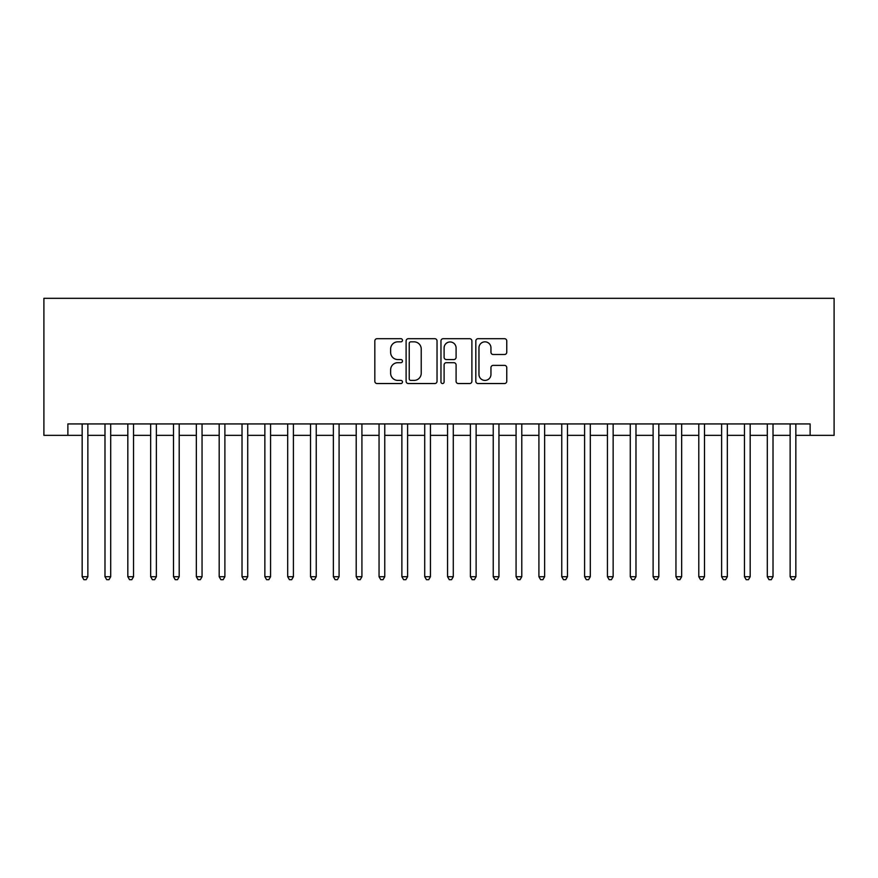 <?xml version="1.0" encoding="UTF-8"?>
<svg xmlns="http://www.w3.org/2000/svg" width="878" height="878" viewBox="0 0 878 878"><rect width="100%" height="100%" fill="white"/><g stroke="black" fill="none" stroke-linecap="round" stroke-linejoin="round"><path stroke-width="1.32" d="M402.464 340.269A1.569 1.569 0 0 0 400.895 338.699L377.068 338.699A2.239 2.239 0 0 0 374.829 340.949L374.829 381.293A2.239 2.239 0 0 0 377.068 383.543L400.895 383.543A1.569 1.569 0 0 0 402.464 381.974A1.569 1.569 0 0 0 400.895 380.404L397.811 380.404A7.178 7.178 0 0 1 390.633 373.227L390.633 369.868A7.178 7.178 0 0 1 397.811 362.691L400.895 362.691A1.569 1.569 0 0 0 402.464 361.121A1.569 1.569 0 0 0 400.895 359.552L397.811 359.552A7.178 7.178 0 0 1 390.633 352.374L390.633 349.016A7.178 7.178 0 0 1 397.811 341.838L400.895 341.838A1.569 1.569 0 0 0 402.464 340.269M504.51 354.503A2.239 2.239 0 0 0 506.76 352.265L506.76 340.949A2.239 2.239 0 0 0 504.51 338.699L478.06 338.699A2.239 2.239 0 0 0 475.821 340.949L475.821 381.293A2.239 2.239 0 0 0 478.06 383.543L504.51 383.543A2.239 2.239 0 0 0 506.76 381.293L506.76 367.619A2.239 2.239 0 0 0 504.51 365.38L493.195 365.38A2.239 2.239 0 0 0 490.956 367.619L490.956 374.401A5.992 5.992 0 0 1 484.952 380.404A5.992 5.992 0 0 1 478.96 374.401L478.96 347.842A5.992 5.992 0 0 1 484.952 341.838A5.992 5.992 0 0 1 490.956 347.842L490.956 352.265A2.239 2.239 0 0 0 493.195 354.503L504.51 354.503M67.88 435.345L67.88 423.931L810.12 423.931L810.12 435.345L834.1 435.345L834.1 298.322L43.9 298.322L43.9 435.345L82.159 435.345M437.035 340.949A2.239 2.239 0 0 0 434.797 338.699L408.347 338.699A2.239 2.239 0 0 0 406.108 340.949L406.108 381.293A2.239 2.239 0 0 0 408.347 383.543L434.797 383.543A2.239 2.239 0 0 0 437.035 381.293L437.035 340.949M443.203 338.699L469.653 338.699A2.239 2.239 0 0 1 471.892 340.949L471.892 381.293A2.239 2.239 0 0 1 469.653 383.543L458.338 383.543A2.239 2.239 0 0 1 456.088 381.293L456.088 364.93A2.239 2.239 0 0 0 453.849 362.691L446.342 362.691A2.239 2.239 0 0 0 444.103 364.93L444.103 381.974A1.569 1.569 0 0 1 442.534 383.543A1.569 1.569 0 0 1 440.965 381.974L440.965 340.949A2.239 2.239 0 0 1 443.203 338.699M87.866 435.345L104.987 435.345M110.705 435.345L127.826 435.345M133.544 435.345L150.665 435.345M156.383 435.345L173.504 435.345M179.211 435.345L196.343 435.345M202.05 435.345L219.182 435.345M224.889 435.345L242.021 435.345M247.728 435.345L264.86 435.345M270.567 435.345L287.699 435.345M293.406 435.345L310.538 435.345M316.245 435.345L333.377 435.345M339.084 435.345L356.216 435.345M361.923 435.345L379.055 435.345M384.762 435.345L401.883 435.345M407.601 435.345L424.722 435.345M430.439 435.345L447.56 435.345M453.278 435.345L470.399 435.345M476.117 435.345L493.238 435.345M498.945 435.345L516.077 435.345M521.784 435.345L538.916 435.345M544.623 435.345L561.755 435.345M567.462 435.345L584.594 435.345M590.301 435.345L607.433 435.345M613.14 435.345L630.272 435.345M635.979 435.345L653.111 435.345M658.818 435.345L675.95 435.345M681.657 435.345L698.789 435.345M704.496 435.345L721.617 435.345M727.335 435.345L744.456 435.345M750.174 435.345L767.295 435.345M773.013 435.345L790.134 435.345M795.841 435.345L810.12 435.345M410.805 341.838A1.569 1.569 0 0 0 409.236 343.408L409.236 378.835A1.569 1.569 0 0 0 410.805 380.404L414.065 380.404A7.178 7.178 0 0 0 421.231 373.227L421.231 349.016A7.178 7.178 0 0 0 414.065 341.838L410.805 341.838M456.088 347.951A5.992 5.992 0 0 0 450.096 341.959A5.992 5.992 0 0 0 444.103 347.951L444.103 357.313A2.239 2.239 0 0 0 446.342 359.552L453.849 359.552A2.239 2.239 0 0 0 456.088 357.313L456.088 347.951M87.866 423.931L87.866 576.714L82.159 576.714L82.159 423.931M87.866 576.714L86.154 579.678L83.871 579.678L82.159 576.714M110.705 423.931L110.705 576.714L104.987 576.714L104.987 423.931M110.705 576.714L108.993 579.678L106.71 579.678L104.987 576.714M133.544 423.931L133.544 576.714L127.826 576.714L127.826 423.931M133.544 576.714L131.832 579.678L129.538 579.678L127.826 576.714M156.383 423.931L156.383 576.714L150.665 576.714L150.665 423.931M156.383 576.714L154.66 579.678L152.377 579.678L150.665 576.714M179.211 423.931L179.211 576.714L173.504 576.714L173.504 423.931M179.211 576.714L177.499 579.678L175.216 579.678L173.504 576.714M202.05 423.931L202.05 576.714L196.343 576.714L196.343 423.931M202.05 576.714L200.338 579.678L198.055 579.678L196.343 576.714M224.889 423.931L224.889 576.714L219.182 576.714L219.182 423.931M224.889 576.714L223.177 579.678L220.894 579.678L219.182 576.714M247.728 423.931L247.728 576.714L242.021 576.714L242.021 423.931M247.728 576.714L246.016 579.678L243.733 579.678L242.021 576.714M270.567 423.931L270.567 576.714L264.86 576.714L264.86 423.931M270.567 576.714L268.855 579.678L266.572 579.678L264.86 576.714M293.406 423.931L293.406 576.714L287.699 576.714L287.699 423.931M293.406 576.714L291.694 579.678L289.411 579.678L287.699 576.714M316.245 423.931L316.245 576.714L310.538 576.714L310.538 423.931M316.245 576.714L314.533 579.678L312.25 579.678L310.538 576.714M339.084 423.931L339.084 576.714L333.377 576.714L333.377 423.931M339.084 576.714L337.371 579.678L335.089 579.678L333.377 576.714M361.923 423.931L361.923 576.714L356.216 576.714L356.216 423.931M361.923 576.714L360.21 579.678L357.928 579.678L356.216 576.714M384.762 423.931L384.762 576.714L379.055 576.714L379.055 423.931M384.762 576.714L383.049 579.678L380.767 579.678L379.055 576.714M407.601 423.931L407.601 576.714L401.883 576.714L401.883 423.931M407.601 576.714L405.888 579.678L403.606 579.678L401.883 576.714M430.439 423.931L430.439 576.714L424.722 576.714L424.722 423.931M430.439 576.714L428.727 579.678L426.434 579.678L424.722 576.714M453.278 423.931L453.278 576.714L447.56 576.714L447.56 423.931M453.278 576.714L451.566 579.678L449.273 579.678L447.56 576.714M476.117 423.931L476.117 576.714L470.399 576.714L470.399 423.931M476.117 576.714L474.394 579.678L472.112 579.678L470.399 576.714M498.945 423.931L498.945 576.714L493.238 576.714L493.238 423.931M498.945 576.714L497.233 579.678L494.951 579.678L493.238 576.714M521.784 423.931L521.784 576.714L516.077 576.714L516.077 423.931M521.784 576.714L520.072 579.678L517.79 579.678L516.077 576.714M544.623 423.931L544.623 576.714L538.916 576.714L538.916 423.931M544.623 576.714L542.911 579.678L540.629 579.678L538.916 576.714M567.462 423.931L567.462 576.714L561.755 576.714L561.755 423.931M567.462 576.714L565.75 579.678L563.467 579.678L561.755 576.714M590.301 423.931L590.301 576.714L584.594 576.714L584.594 423.931M590.301 576.714L588.589 579.678L586.306 579.678L584.594 576.714M613.14 423.931L613.14 576.714L607.433 576.714L607.433 423.931M613.14 576.714L611.428 579.678L609.145 579.678L607.433 576.714M635.979 423.931L635.979 576.714L630.272 576.714L630.272 423.931M635.979 576.714L634.267 579.678L631.984 579.678L630.272 576.714M658.818 423.931L658.818 576.714L653.111 576.714L653.111 423.931M658.818 576.714L657.106 579.678L654.823 579.678L653.111 576.714M681.657 423.931L681.657 576.714L675.95 576.714L675.95 423.931M681.657 576.714L679.945 579.678L677.662 579.678L675.95 576.714M704.496 423.931L704.496 576.714L698.789 576.714L698.789 423.931M704.496 576.714L702.784 579.678L700.501 579.678L698.789 576.714M727.335 423.931L727.335 576.714L721.617 576.714L721.617 423.931M727.335 576.714L725.623 579.678L723.34 579.678L721.617 576.714M750.174 423.931L750.174 576.714L744.456 576.714L744.456 423.931M750.174 576.714L748.462 579.678L746.168 579.678L744.456 576.714M773.013 423.931L773.013 576.714L767.295 576.714L767.295 423.931M773.013 576.714L771.29 579.678L769.007 579.678L767.295 576.714M795.841 423.931L795.841 576.714L790.134 576.714L790.134 423.931M795.841 576.714L794.129 579.678L791.846 579.678L790.134 576.714"/></g></svg>
